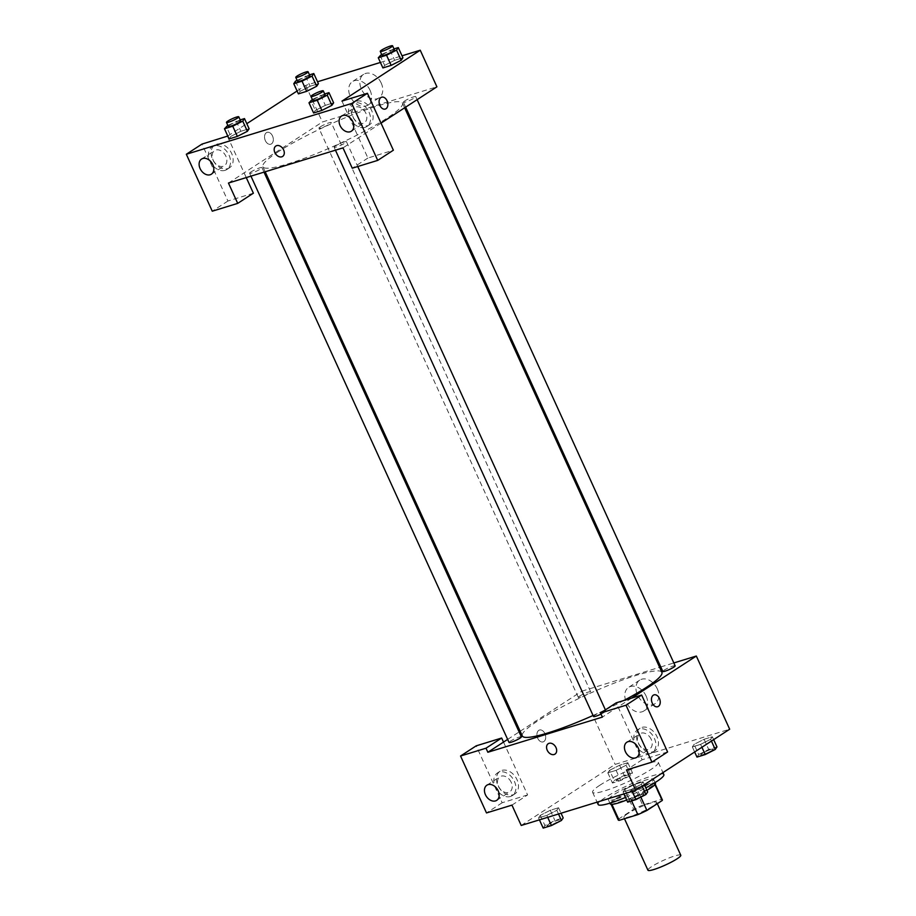 <?xml version="1.0" encoding="UTF-8"?>
<svg xmlns="http://www.w3.org/2000/svg" width="916" height="916" viewBox="0 0 916 916"><rect width="100%" height="100%" fill="white"/><g stroke="black" fill="none" stroke-linecap="round" stroke-linejoin="round"><path stroke-width="0.69" stroke-dasharray="4.58 3.44" d="M680.783 855.235A18.045 2.519 -24.5 0 0 669.401 857.834A18.045 2.519 -24.5 0 0 651.631 866.628A18.045 2.519 -24.5 0 0 647.933 870.2M627.54 813.763A18.045 2.519 -24.5 0 0 623.842 817.347A18.045 2.519 -24.5 0 0 641.315 812.16A18.045 2.519 -24.5 0 0 656.692 802.37A18.045 2.519 -24.5 0 0 645.311 804.981A18.045 2.519 -24.5 0 0 627.54 813.763M631.616 800.928L630.448 798.363A24.24 3.389 -24.5 0 0 639.517 794.172L654.826 784.222A24.24 3.389 -24.5 0 0 654.917 783.546A24.24 3.389 -24.5 0 0 653.932 783.1L635.257 788.825L642.677 805.095L661.341 799.359A24.24 3.389 -24.5 0 1 662.325 799.805M635.257 788.825A24.24 3.389 -24.5 0 0 626.189 793.016L610.88 802.966L618.3 819.236A24.24 3.389 -24.5 0 0 618.208 819.912M618.3 819.236L633.609 809.275A24.24 3.389 -24.5 0 1 642.677 805.095M630.448 798.363L611.899 804.363M626.189 793.016L633.609 809.275M610.88 802.966A24.24 3.389 -24.5 0 0 610.8 803.653A24.24 3.389 -24.5 0 0 611.785 804.099M610.274 803.893A24.824 3.469 155.5 0 1 631.422 790.439A24.824 3.469 155.5 0 1 655.444 783.306M646.936 790.313A24.824 3.469 155.5 0 1 626.704 800M616.651 798.855A24.824 3.469 -24.5 0 0 641.326 788.321A24.824 3.469 -24.5 0 0 653.589 779.241A24.824 3.469 -24.5 0 0 637.937 782.814A24.824 3.469 -24.5 0 0 613.502 794.905A24.824 3.469 -24.5 0 0 608.419 799.817A24.824 3.469 -24.5 0 0 616.651 798.855M653.932 783.1L661.341 799.359M639.517 794.172L640.857 797.103M663.848 774.558A36.102 5.049 -24.5 0 0 641.097 779.768A36.102 5.049 -24.5 0 0 605.556 797.344A36.102 5.049 -24.5 0 0 598.148 804.5M625.536 797.424A36.102 5.049 -24.5 0 0 645.826 787.875M599.991 785.149A36.102 5.049 -24.5 0 0 592.595 792.306A36.102 5.049 -24.5 0 0 627.54 781.92A36.102 5.049 -24.5 0 0 658.295 762.364A36.102 5.049 -24.5 0 0 635.532 767.574A36.102 5.049 -24.5 0 0 599.991 785.149M558.497 814.003L556.813 810.294L546.806 815.377L538.539 817.919L540.28 815.366L550.287 810.282L558.554 807.752L556.813 810.294L546.806 815.377L538.539 817.919L540.268 815.377L550.287 810.282L558.554 807.752L556.825 810.282M614.212 780.489L624.208 775.394L632.475 772.864L630.735 775.405L620.739 780.489L612.472 783.031L614.212 780.489L609.575 770.322L619.582 765.238L627.849 762.696L626.109 765.238L616.102 770.333L607.835 772.864L609.575 770.322L619.582 765.238L627.849 762.696L626.12 765.238M630.735 775.405L626.109 765.238L616.102 770.333L607.835 772.864L609.564 770.322M623.933 793.909L623.04 791.974L624.781 789.42L634.788 784.336L643.055 781.795L641.315 784.348L631.307 789.432L623.04 791.974L631.307 789.432L641.315 784.348L643.032 781.806L634.788 784.336L624.781 789.42L623.063 791.962M521.215 825.453L615.14 764.391L729.674 729.216M696.973 757.085L698.713 754.532L694.076 744.376L704.083 739.281L712.35 736.75L710.61 739.292L700.603 744.376L692.336 746.918L694.076 744.376L704.083 739.281L712.35 736.75L710.621 739.292M711.423 741.078L710.61 739.292L700.603 744.376L692.336 746.918L694.065 744.376M667.592 751.956L642.139 759.776L616.205 702.847M642.139 759.776L626.487 769.944M631.559 698.129L602.396 717.091M654.024 694.866L654.024 694.866A6.206 4.191 72.9 0 0 651.837 702.022A6.206 4.191 72.9 0 0 657.665 706.728L657.665 706.728M653.016 751.796A13.534 9.801 -123 0 0 654.837 750.948A13.534 9.801 -123 0 0 655.673 734.254A13.534 9.801 -123 0 0 640.078 728.254A13.534 9.801 -123 0 0 638.521 743.758A13.534 9.801 -123 0 0 653.016 751.796M650.406 753.49A13.534 9.801 57 0 1 635.922 745.452A13.534 9.801 57 0 1 637.467 729.949A13.534 9.801 57 0 1 653.062 735.949A13.534 9.801 57 0 1 652.226 752.643A13.534 9.801 57 0 1 650.406 753.49M651.207 739.338A9.023 6.538 -123 0 0 639.929 733.727A9.023 6.538 -123 0 0 638.486 743.254A9.023 6.538 -123 0 0 649.765 748.864A9.023 6.538 -123 0 0 651.207 739.338M657.299 688.866A14.049 10.179 -123 0 0 639.734 680.13A14.049 10.179 -123 0 0 638.864 697.454A14.049 10.179 -123 0 0 655.055 703.694A14.049 10.179 -123 0 0 657.299 688.866M520.151 731.277L581.786 691.202L615.14 764.391M581.786 691.202L659.6 667.306M660.779 666.951L673.832 662.944M646.158 696.114A14.049 10.179 57 0 1 643.902 710.942A14.049 10.179 57 0 1 627.712 704.702A14.049 10.179 57 0 1 628.594 687.378A14.049 10.179 57 0 1 646.158 696.114M537.726 738.296A6.206 4.191 72.9 0 0 543.131 741.891A6.206 4.191 72.9 0 0 545.318 734.735A6.206 4.191 72.9 0 0 539.49 730.029A6.206 4.191 72.9 0 0 537.726 738.296A6.206 4.191 -107.1 0 1 539.49 730.029A6.206 4.191 -107.1 0 1 545.318 734.735A6.206 4.191 -107.1 0 1 543.131 741.891A6.206 4.191 -107.1 0 1 537.726 738.296M503.514 742.086L527.605 794.939L511.952 805.118M507.647 739.407L519.12 731.941M513.029 794.79A13.534 9.801 -123 0 0 514.849 793.932A13.534 9.801 -123 0 0 515.685 777.249A13.534 9.801 -123 0 0 500.09 771.238A13.534 9.801 -123 0 0 498.533 786.741A13.534 9.801 -123 0 0 513.029 794.79M527.605 794.939L502.151 802.76L476.205 745.842M510.418 796.485A13.534 9.801 57 0 1 495.922 788.447A13.534 9.801 57 0 1 497.48 772.932A13.534 9.801 57 0 1 513.075 778.943A13.534 9.801 57 0 1 512.239 795.638A13.534 9.801 57 0 1 510.418 796.485M511.22 782.333A9.023 6.538 -123 0 0 499.941 776.722A9.023 6.538 -123 0 0 498.499 786.237A9.023 6.538 -123 0 0 509.777 791.848A9.023 6.538 -123 0 0 511.22 782.333M502.151 802.76L486.499 812.939M554.993 754.108L555.004 754.108A6.206 4.488 -123 0 0 555.714 746.998A6.206 4.488 -123 0 0 549.073 743.323A6.206 4.488 -123 0 0 548.237 743.7L548.237 743.712M601.045 714.114A6.767 0.95 -24.5 0 0 605.854 710.896A6.767 0.95 -24.5 0 0 601.583 711.869A6.767 0.95 -24.5 0 0 594.919 715.167A6.767 0.95 -24.5 0 0 593.534 716.507M521.353 736.842A6.767 0.95 -24.5 0 0 517.082 737.815A6.767 0.95 -24.5 0 0 510.418 741.113A6.767 0.95 -24.5 0 0 509.033 742.452M675.149 665.84A6.767 0.95 -24.5 0 0 670.878 666.814A6.767 0.95 -24.5 0 0 664.215 670.111A6.767 0.95 -24.5 0 0 662.829 671.451M579.714 696.057A6.767 0.95 -24.5 0 0 578.328 697.408A6.767 0.95 -24.5 0 0 584.877 695.462A6.767 0.95 -24.5 0 0 590.648 691.786A6.767 0.95 -24.5 0 0 586.377 692.771A6.767 0.95 -24.5 0 0 579.714 696.057M661.902 672.333A76.715 10.729 -24.5 0 0 613.537 683.405A76.715 10.729 -24.5 0 0 538.001 720.755A76.715 10.729 -24.5 0 0 522.292 735.96M593.064 715.476A76.715 10.729 -24.5 0 0 605.362 709.797M605.957 709.511A76.715 10.729 -24.5 0 0 623.83 700.5M278.601 151.541A76.715 10.729 -24.5 0 0 262.881 166.746A76.715 10.729 -24.5 0 0 337.134 144.694A76.715 10.729 -24.5 0 0 402.49 103.119A76.715 10.729 -24.5 0 0 354.126 114.191A76.715 10.729 -24.5 0 0 278.601 151.541M320.314 126.843A6.767 0.95 155.5 0 1 326.978 123.546A6.767 0.95 155.5 0 1 331.237 122.572A6.767 0.95 155.5 0 1 329.852 123.912A6.767 0.95 155.5 0 1 323.188 127.209A6.767 0.95 155.5 0 1 318.917 128.183A6.767 0.95 155.5 0 1 320.314 126.843M335.519 145.942A6.767 0.95 -24.5 0 0 334.134 147.293A6.767 0.95 -24.5 0 0 340.683 145.346A6.767 0.95 -24.5 0 0 346.443 141.671A6.767 0.95 -24.5 0 0 342.183 142.656A6.767 0.95 -24.5 0 0 335.519 145.942M251.018 171.899A6.767 0.95 -24.5 0 0 249.621 173.239A6.767 0.95 -24.5 0 0 256.182 171.292A6.767 0.95 -24.5 0 0 261.942 167.617A6.767 0.95 -24.5 0 0 257.682 168.601A6.767 0.95 -24.5 0 0 251.018 171.899M404.815 100.897A6.767 0.95 -24.5 0 0 403.429 102.237A6.767 0.95 -24.5 0 0 409.979 100.291A6.767 0.95 -24.5 0 0 415.738 96.627A6.767 0.95 -24.5 0 0 411.479 97.6A6.767 0.95 -24.5 0 0 404.815 100.897M228.45 183.051L322.375 121.988L436.909 86.814M381.033 123.145L342.996 147.877M282.62 156.43L282.62 156.43A6.206 4.488 -123 0 0 283.01 148.781A6.206 4.488 -123 0 0 275.853 146.022L275.853 146.022M353.129 117.111A9.023 6.538 -123 0 0 364.419 122.721A9.023 6.538 -123 0 0 365.862 113.206A9.023 6.538 -123 0 0 354.584 107.596A9.023 6.538 -123 0 0 353.129 117.111M365.06 127.358A13.534 9.801 57 0 1 350.565 119.32A13.534 9.801 57 0 1 352.122 103.806A13.534 9.801 57 0 1 367.717 109.817A13.534 9.801 57 0 1 366.881 126.511A13.534 9.801 57 0 1 365.06 127.358M367.671 125.664A13.534 9.801 -123 0 0 369.48 124.816A13.534 9.801 -123 0 0 370.327 108.122A13.534 9.801 -123 0 0 354.732 102.111A13.534 9.801 -123 0 0 353.175 117.614A13.534 9.801 -123 0 0 367.671 125.664M213.142 160.094A9.023 6.538 -123 0 0 224.431 165.716A9.023 6.538 -123 0 0 224.993 154.586A9.023 6.538 -123 0 0 214.584 150.579A9.023 6.538 -123 0 0 213.142 160.094M225.073 170.342A13.534 9.801 57 0 1 210.577 162.304A13.534 9.801 57 0 1 212.134 146.789A13.534 9.801 57 0 1 227.729 152.8A13.534 9.801 57 0 1 226.882 169.494A13.534 9.801 57 0 1 225.073 170.342M227.672 168.647A13.534 9.801 -123 0 0 229.492 167.8A13.534 9.801 -123 0 0 230.34 151.106A13.534 9.801 -123 0 0 214.733 145.094A13.534 9.801 -123 0 0 213.188 160.609A13.534 9.801 -123 0 0 227.672 168.647M227.431 136.278L246.255 177.578M253.377 193.196L227.924 201.016L201.978 144.087M227.924 201.016L212.272 211.195M341.966 101.103L367.911 158.033L393.365 150.213M367.911 158.033L352.259 168.201M315.344 110.424L325.352 105.34L333.619 102.798L325.352 105.34L315.344 110.424L313.604 112.977L315.344 110.424L310.719 100.256M331.878 105.351L321.871 110.435M401.174 60.296L391.166 65.38M380.014 55.212L384.64 65.38L382.899 67.921L384.628 65.38M384.64 65.38L394.647 60.296L402.914 57.754L394.647 60.296L384.64 65.38M316.673 86.253L306.665 91.337M295.502 81.158L300.139 91.325L298.398 93.867L300.127 91.325M300.139 91.325L310.146 86.241L318.413 83.7L310.146 86.241L300.139 91.325M230.843 136.369L240.851 131.286L249.118 128.755L240.851 131.286L230.843 136.369L229.103 138.923L230.843 136.369L226.206 126.213M247.377 131.297L237.37 136.381M297.093 90.993L305.704 85.394L317.52 81.764M380.415 62.448L402.021 55.807M227.798 136.037L246.805 123.683M381.216 83.058A14.049 10.179 -123 0 0 363.652 74.322A14.049 10.179 -123 0 0 362.782 91.646A14.049 10.179 -123 0 0 378.972 97.886A14.049 10.179 -123 0 0 381.216 83.058M305.704 85.394L322.375 121.988M370.064 90.306A14.049 10.179 57 0 1 367.82 105.122A14.049 10.179 57 0 1 351.63 98.894A14.049 10.179 57 0 1 352.5 81.57A14.049 10.179 57 0 1 370.064 90.306M265.342 140.617A6.206 4.191 72.9 0 0 270.747 144.213A6.206 4.191 72.9 0 0 272.934 137.056A6.206 4.191 72.9 0 0 267.106 132.351A6.206 4.191 72.9 0 0 265.342 140.617A6.206 4.191 -107.1 0 1 267.117 132.351A6.206 4.191 -107.1 0 1 272.934 137.056A6.206 4.191 -107.1 0 1 270.758 144.213A6.206 4.191 -107.1 0 1 265.342 140.617M381.651 97.188L381.64 97.188A6.206 4.191 72.9 0 0 379.464 104.344A6.206 4.191 72.9 0 0 385.281 109.05L385.281 109.05M297.116 80.345L309.494 74.849M309.929 75.81A6.767 0.95 -24.5 0 0 305.669 76.795A6.767 0.95 -24.5 0 0 299.005 80.081A6.767 0.95 -24.5 0 0 297.608 81.432M305.509 76.074L310.146 86.241M381.617 54.388L393.995 48.903M394.43 49.865A6.767 0.95 -24.5 0 0 390.17 50.838A6.767 0.95 -24.5 0 0 383.506 54.136A6.767 0.95 -24.5 0 0 382.121 55.475M390.01 50.128L394.647 60.296M227.821 125.389L240.198 119.904M240.633 120.866A6.767 0.95 -24.5 0 0 236.374 121.839A6.767 0.95 -24.5 0 0 229.71 125.137A6.767 0.95 -24.5 0 0 228.313 126.477M236.214 121.13L240.851 131.286M312.322 99.443L324.699 93.959M325.134 94.921A6.767 0.95 -24.5 0 0 320.875 95.894A6.767 0.95 -24.5 0 0 314.211 99.191A6.767 0.95 -24.5 0 0 312.825 100.531M320.715 95.172L325.352 105.34M617.705 779.413A6.767 0.95 -24.5 0 0 616.319 780.753A6.767 0.95 -24.5 0 0 622.869 778.806A6.767 0.95 -24.5 0 0 628.628 775.142A6.767 0.95 -24.5 0 0 624.368 776.115A6.767 0.95 -24.5 0 0 617.705 779.413M616.102 770.333L620.739 780.489M607.835 772.864L612.472 783.031M619.582 765.238L624.208 775.394M627.849 762.696L632.475 772.864M617.716 779.447A6.767 0.95 -24.5 0 0 616.331 780.787A6.767 0.95 -24.5 0 0 622.88 778.84A6.767 0.95 -24.5 0 0 628.651 775.176A6.767 0.95 -24.5 0 0 624.38 776.15A6.767 0.95 -24.5 0 0 617.716 779.447M698.713 754.532L708.709 749.448L716.976 746.906M702.206 753.467A6.767 0.95 -24.5 0 0 700.82 754.807A6.767 0.95 -24.5 0 0 707.37 752.86A6.767 0.95 -24.5 0 0 713.14 749.185A6.767 0.95 -24.5 0 0 708.87 750.17A6.767 0.95 -24.5 0 0 702.206 753.467A6.767 0.95 -24.5 0 0 700.832 754.841A6.767 0.95 -24.5 0 0 707.381 752.895A6.767 0.95 -24.5 0 0 713.152 749.219A6.767 0.95 -24.5 0 0 708.881 750.204A6.767 0.95 -24.5 0 0 702.217 753.49M700.603 744.376L701.919 747.261M692.336 746.918L694.649 751.99M704.083 739.281L708.709 749.448M712.35 736.75L713.656 739.624M543.177 828.087L544.917 825.534L554.913 820.45L563.18 817.908M548.409 824.457A6.767 0.95 -24.5 0 0 547.024 825.808A6.767 0.95 -24.5 0 0 553.573 823.862A6.767 0.95 -24.5 0 0 559.332 820.186A6.767 0.95 -24.5 0 0 555.073 821.171A6.767 0.95 -24.5 0 0 548.409 824.457M546.806 815.377L547.688 817.324M538.539 817.919L539.421 819.854M540.28 815.366L544.917 825.534M550.287 810.282L554.913 820.45M558.554 807.752L561.039 813.213M548.421 824.492A6.767 0.95 -24.5 0 0 547.035 825.831A6.767 0.95 -24.5 0 0 553.585 823.885A6.767 0.95 -24.5 0 0 559.355 820.221A6.767 0.95 -24.5 0 0 555.085 821.194A6.767 0.95 -24.5 0 0 548.421 824.492M627.678 802.13L629.418 799.588L639.414 794.504L647.681 791.962M632.91 798.512A6.767 0.95 -24.5 0 0 631.525 799.851A6.767 0.95 -24.5 0 0 638.074 797.905A6.767 0.95 -24.5 0 0 643.845 794.241A6.767 0.95 -24.5 0 0 639.574 795.214A6.767 0.95 -24.5 0 0 632.91 798.512A6.767 0.95 -24.5 0 0 631.536 799.886A6.767 0.95 -24.5 0 0 638.086 797.939A6.767 0.95 -24.5 0 0 643.856 794.275A6.767 0.95 -24.5 0 0 639.586 795.248A6.767 0.95 -24.5 0 0 632.922 798.546M641.315 784.348L642.127 786.134M631.307 789.432L632.2 791.367M624.781 789.42L629.418 799.588M634.788 784.336L639.414 794.504M643.055 781.795L644.36 784.68M657.299 803.698L656.692 802.37M624.472 818.732L623.842 817.347M608.419 799.817L609.942 803.16M653.589 779.241L655.112 782.573M654.917 783.546L655.226 784.222M610.8 803.653L611.109 804.328M592.595 792.306L597.083 802.153M658.295 762.364L662.955 772.589M640.078 728.254L637.467 729.949M654.837 750.948L652.226 752.643M636.723 757.349L649.765 748.864M626.876 742.212L639.929 733.727M639.734 680.13L628.594 687.378M655.055 703.694L643.902 710.942M500.09 771.238L497.48 772.932M514.849 793.932L512.239 795.638M496.735 800.332L509.777 791.848M486.888 785.195L499.941 776.722M262.881 166.746L265.171 171.773M402.49 103.119L404.632 107.802M590.648 691.786L331.237 122.572M578.328 697.408L318.917 128.183M334.134 147.293L335.451 150.19M346.443 141.671L357.767 166.517M605.396 709.877L605.854 710.896M249.621 173.239L250.95 176.135M261.942 167.617L264.003 172.128M403.429 102.237L405.651 107.138M415.738 96.627L417.135 99.672M351.366 131.206L364.419 122.721M341.531 116.069L354.584 107.596M354.732 102.111L352.122 103.806M369.48 124.816L366.881 126.511M211.378 174.189L224.431 165.716M201.543 159.063L214.584 150.579M214.733 145.094L212.134 146.789M229.492 167.8L226.882 169.494M363.652 74.322L352.5 81.57M378.972 97.886L367.82 105.122"/><path stroke-width="1.37" d="M624.472 818.732L647.933 870.2A18.045 2.519 -24.5 0 0 665.405 865.013A18.045 2.519 -24.5 0 0 680.783 855.235L657.299 803.698M654.974 784.554L662.245 800.481A24.24 3.389 -24.5 0 0 662.325 799.805L655.226 784.222M662.245 800.481L646.925 810.442A24.24 3.389 -24.5 0 1 637.857 814.622L619.193 820.358A24.24 3.389 -24.5 0 1 618.208 819.912L611.109 804.328M611.899 804.363L619.193 820.358M631.616 800.928L637.857 814.622M626.704 800A24.824 3.469 155.5 0 1 618.506 802.92A24.824 3.469 155.5 0 1 610.274 803.893L609.942 803.16M655.112 782.573L655.444 783.306A24.824 3.469 155.5 0 1 646.936 790.313M640.857 797.103L646.925 810.442M597.083 802.153L598.148 804.5A36.102 5.049 -24.5 0 0 625.536 797.424M645.826 787.875A36.102 5.049 -24.5 0 0 663.848 774.558L662.955 772.589M673.832 662.944L696.32 656.028L729.674 729.216L635.75 790.279L521.215 825.453L511.952 805.118L486.499 812.939L460.553 756.009L486.007 748.2L487.862 752.265L507.647 739.407M657.665 706.728A6.206 4.191 72.9 0 0 659.428 698.461A6.206 4.191 -107.1 0 1 657.665 706.728A6.206 4.191 -107.1 0 1 651.837 702.022A6.206 4.191 -107.1 0 1 654.024 694.866A6.206 4.191 -107.1 0 1 659.428 698.461A6.206 4.191 72.9 0 0 654.024 694.866M487.862 752.265L602.396 717.091L600.541 713.026L616.205 702.847L641.647 695.038L667.592 751.956L651.94 762.135L626.487 769.944L635.75 790.279M696.32 656.028L631.559 698.129M625.433 751.727A9.023 6.538 -123 0 0 636.723 757.349A9.023 6.538 -123 0 0 637.284 746.219A9.023 6.538 -123 0 0 626.876 742.212A9.023 6.538 -123 0 0 625.433 751.727M641.647 695.038L625.994 705.217L651.94 762.135M600.541 713.026L625.994 705.217M659.6 667.306L660.779 666.951M519.12 731.941L520.151 731.277M460.553 756.009L476.205 745.842L501.659 738.021L503.514 742.086M485.446 794.722A9.023 6.538 -123 0 0 496.735 800.332A9.023 6.538 -123 0 0 497.296 789.203A9.023 6.538 -123 0 0 486.888 785.195A9.023 6.538 -123 0 0 485.446 794.722M501.659 738.021L486.007 748.2M549.062 743.323A6.206 4.488 57 0 1 555.703 746.998A6.206 4.488 57 0 1 554.993 754.108A6.206 4.488 57 0 1 547.848 751.36A6.206 4.488 57 0 1 548.237 743.712A6.206 4.488 57 0 1 549.062 743.323M548.237 743.7A6.206 4.488 -123 0 0 547.848 751.36A6.206 4.488 -123 0 0 555.004 754.108M335.451 150.19L593.534 716.507A6.767 0.95 -24.5 0 0 601.045 714.114M250.95 176.135L509.033 742.452A6.767 0.95 -24.5 0 0 515.582 740.506A6.767 0.95 -24.5 0 0 521.353 736.842L264.003 172.128M405.651 107.138L662.829 671.451A6.767 0.95 -24.5 0 0 669.378 669.504A6.767 0.95 -24.5 0 0 675.149 665.84L417.135 99.672M265.171 171.773L522.292 735.96A76.715 10.729 -24.5 0 0 593.064 715.476M605.362 709.797A76.715 10.729 -24.5 0 0 605.957 709.511M623.83 700.5A76.715 10.729 -24.5 0 0 661.902 672.333L404.632 107.802M228.45 183.051L342.996 147.877L352.259 168.201L377.713 160.392L351.767 103.462L186.326 154.266L212.272 211.195L237.713 203.375L228.45 183.051M402.021 55.807L420.238 50.22L436.909 86.814L381.033 123.145M275.853 146.022A6.206 4.488 -123 0 0 274.869 152.571A6.206 4.488 57 0 1 275.853 146.033A6.206 4.488 57 0 1 283.01 148.781A6.206 4.488 57 0 1 282.62 156.43A6.206 4.488 57 0 1 274.857 152.571A6.206 4.488 -123 0 0 282.62 156.43M340.088 125.595A9.023 6.538 57 0 1 341.531 116.069A9.023 6.538 57 0 1 351.927 120.076A9.023 6.538 57 0 1 351.366 131.206A9.023 6.538 57 0 1 340.088 125.595M200.1 168.578A9.023 6.538 57 0 1 201.543 159.063A9.023 6.538 57 0 1 211.94 163.059A9.023 6.538 57 0 1 211.378 174.189A9.023 6.538 57 0 1 200.1 168.578M246.255 177.578L253.377 193.196L237.713 203.375M186.326 154.266L201.978 144.087L227.798 136.037M377.713 160.392L393.365 150.213L367.419 93.295L341.966 101.103L420.238 50.22M367.419 93.295L351.767 103.462M324.699 93.959L328.981 92.642L333.619 102.798L331.89 105.34L321.871 110.435L313.604 112.977L321.871 110.435L317.245 100.268L308.978 102.81L312.322 99.443M386.541 55.223L391.166 65.38L382.899 67.921L391.166 65.38L401.174 60.296L396.536 50.14L386.541 55.223L378.274 57.754L381.617 54.388M393.995 48.903L398.277 47.586L402.914 57.754L401.185 60.296M302.04 81.169L306.665 91.337L298.398 93.867L306.665 91.337L316.673 86.253L312.035 76.085L302.04 81.169L293.773 83.711L295.502 81.158L297.116 80.345M309.494 74.849L313.776 73.532L318.413 83.7L316.684 86.241M240.198 119.904L244.48 118.588L249.118 128.755L247.389 131.297L237.37 136.381L229.103 138.923L237.37 136.381L232.744 126.213L224.477 128.755L227.821 125.389M317.52 81.764L380.415 62.448M246.805 123.683L297.093 90.993M385.281 109.05A6.206 4.191 72.9 0 0 387.056 100.783A6.206 4.191 -107.1 0 1 385.293 109.05A6.206 4.191 -107.1 0 1 379.464 104.344A6.206 4.191 -107.1 0 1 381.651 97.188A6.206 4.191 -107.1 0 1 387.056 100.783A6.206 4.191 72.9 0 0 381.64 97.188M313.776 73.532L312.035 76.085M295.765 77.368L297.608 81.432A6.767 0.95 -24.5 0 0 304.169 79.486A6.767 0.95 -24.5 0 0 309.929 75.81L308.074 71.746A6.767 0.95 -24.5 0 0 303.814 72.73A6.767 0.95 -24.5 0 0 297.15 76.017A6.767 0.95 -24.5 0 0 295.765 77.368A6.767 0.95 -24.5 0 0 302.314 75.421A6.767 0.95 -24.5 0 0 308.074 71.746M293.773 83.711L298.398 93.867M318.413 83.7L316.673 86.253M398.277 47.586L396.536 50.14M380.266 51.41L382.121 55.475A6.767 0.95 -24.5 0 0 388.67 53.529A6.767 0.95 -24.5 0 0 394.43 49.865L392.586 45.8A6.767 0.95 -24.5 0 0 388.315 46.773A6.767 0.95 -24.5 0 0 381.651 50.071A6.767 0.95 -24.5 0 0 380.266 51.41A6.767 0.95 -24.5 0 0 386.815 49.464A6.767 0.95 -24.5 0 0 392.586 45.8M378.274 57.754L382.899 67.921M402.914 57.754L401.174 60.296M244.48 118.588L242.74 121.13L232.744 126.213M226.47 122.412L228.313 126.477A6.767 0.95 -24.5 0 0 234.874 124.53A6.767 0.95 -24.5 0 0 240.633 120.866L238.778 116.801A6.767 0.95 -24.5 0 0 234.519 117.775A6.767 0.95 -24.5 0 0 227.855 121.072A6.767 0.95 -24.5 0 0 226.47 122.412A6.767 0.95 -24.5 0 0 233.019 120.465A6.767 0.95 -24.5 0 0 238.778 116.801M242.74 121.13L247.377 131.297L249.118 128.755M224.477 128.755L229.103 138.923M328.981 92.642L327.241 95.184L317.245 100.268M310.971 96.466L312.825 100.531A6.767 0.95 -24.5 0 0 319.375 98.584A6.767 0.95 -24.5 0 0 325.134 94.921L323.291 90.856A6.767 0.95 -24.5 0 0 319.02 91.829A6.767 0.95 -24.5 0 0 312.356 95.127A6.767 0.95 -24.5 0 0 310.971 96.466A6.767 0.95 -24.5 0 0 317.52 94.52A6.767 0.95 -24.5 0 0 323.291 90.856M327.241 95.184L331.878 105.351L333.619 102.798M308.978 102.81L313.604 112.977M713.656 739.624L716.976 746.906L715.236 749.46L705.24 754.544L696.973 757.085L694.649 751.99M711.423 741.078L715.236 749.46M701.919 747.261L705.24 754.544M561.039 813.213L563.18 817.908L561.439 820.461L551.443 825.545L543.177 828.087L539.421 819.854M558.497 814.003L561.439 820.461M547.688 817.324L551.443 825.545M644.36 784.68L647.681 791.962L645.952 794.504L635.944 799.599L627.678 802.13L623.933 793.909M642.127 786.134L645.952 794.504M632.2 791.367L635.944 799.599M357.767 166.517L605.396 709.877"/></g></svg>

